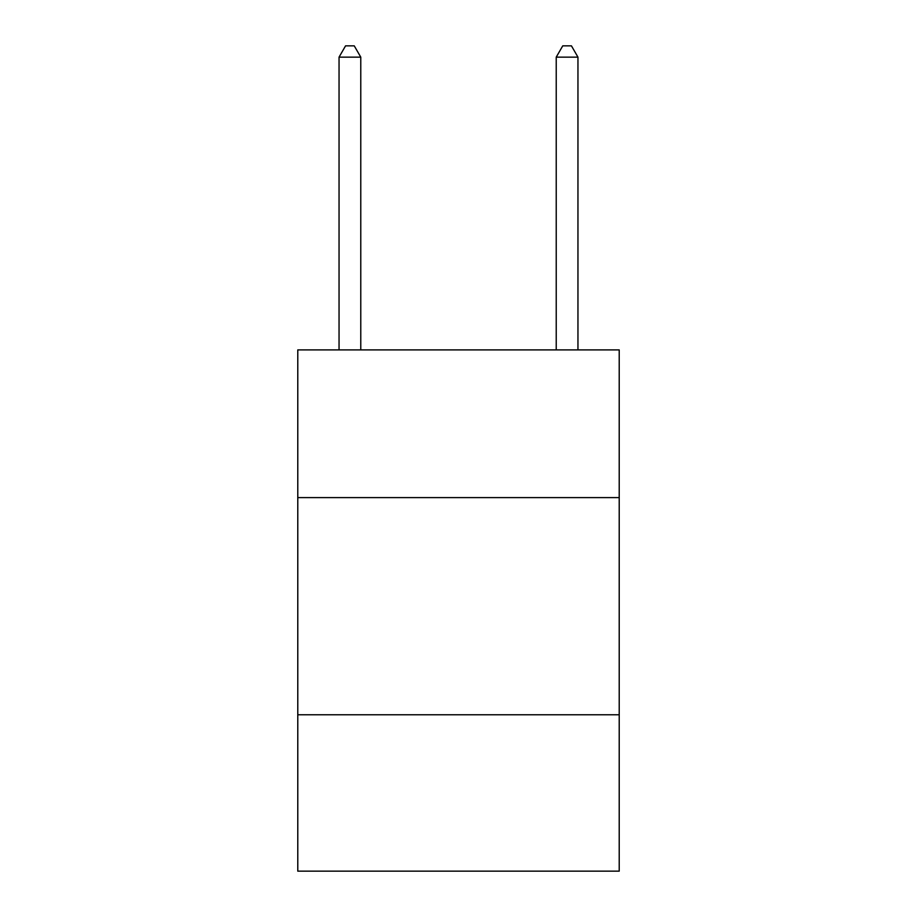 <?xml version="1.0" encoding="UTF-8"?>
<svg xmlns="http://www.w3.org/2000/svg" width="917" height="917" viewBox="0 0 917 917"><rect width="100%" height="100%" fill="white"/><g stroke="black" fill="none" stroke-linecap="round" stroke-linejoin="round"><path stroke-width="1.38" d="M619.216 497.599L619.216 349.904L297.784 349.904L297.784 497.599L619.216 497.599L619.216 871.15L297.784 871.15L297.784 497.599M619.216 714.779L297.784 714.779M360.771 349.904L360.771 57.141L339.049 57.141L339.049 349.904M339.049 57.141L345.56 45.85L354.249 45.85L360.771 57.141M577.951 349.904L577.951 57.141L556.229 57.141L556.229 349.904M556.229 57.141L562.751 45.85L571.44 45.85L577.951 57.141"/></g></svg>
